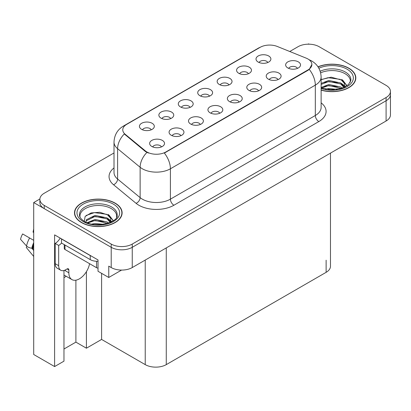 <?xml version="1.0" encoding="UTF-8"?>
<svg xmlns="http://www.w3.org/2000/svg" width="411" height="411" viewBox="0 0 411 411"><rect width="100%" height="100%" fill="white"/><g stroke="black" fill="none" stroke-linecap="round" stroke-linejoin="round"><path stroke-width="0.62" d="M297.441 68.401A4.464 2.579 0 0 0 296.244 67.142A4.464 2.579 0 0 0 291.846 66.49A4.464 2.579 0 0 0 288.733 68.401M298.345 61.881A7.439 4.295 0 0 0 288.815 61.398A7.439 4.295 0 0 0 286.349 66.741A7.439 4.295 0 0 0 287.823 67.954A7.439 4.295 0 0 0 299.825 66.741A7.439 4.295 0 0 0 298.345 61.881M228.948 84.943A4.464 2.579 0 0 0 227.751 83.685A4.464 2.579 0 0 0 223.353 83.032A4.464 2.579 0 0 0 220.239 84.943M229.857 78.424A7.439 4.295 0 0 0 220.322 77.941A7.439 4.295 0 0 0 217.856 83.279A7.439 4.295 0 0 0 219.335 84.496A7.439 4.295 0 0 0 231.331 83.279A7.439 4.295 0 0 0 229.857 78.424M248.378 73.723A4.464 2.579 0 0 0 247.181 72.47A4.464 2.579 0 0 0 242.783 71.817A4.464 2.579 0 0 0 239.67 73.723M249.282 67.204A7.439 4.295 0 0 0 239.752 66.726A7.439 4.295 0 0 0 237.286 72.064A7.439 4.295 0 0 0 238.76 73.281A7.439 4.295 0 0 0 250.761 72.064A7.439 4.295 0 0 0 249.282 67.204M170.663 118.594A4.464 2.579 0 0 0 169.466 117.335A4.464 2.579 0 0 0 165.068 116.683A4.464 2.579 0 0 0 161.955 118.594M171.567 112.075A7.439 4.295 0 0 0 162.037 111.592A7.439 4.295 0 0 0 159.571 116.935A7.439 4.295 0 0 0 161.045 118.147A7.439 4.295 0 0 0 173.046 116.935A7.439 4.295 0 0 0 171.567 112.075M219.726 113.266A4.464 2.579 0 0 0 218.529 112.013A4.464 2.579 0 0 0 214.131 111.36A4.464 2.579 0 0 0 211.018 113.266M220.63 106.747A7.439 4.295 0 0 0 211.1 106.269A7.439 4.295 0 0 0 208.634 111.607A7.439 4.295 0 0 0 210.108 112.825A7.439 4.295 0 0 0 222.11 111.607A7.439 4.295 0 0 0 220.63 106.747M180.866 135.702A4.464 2.579 0 0 0 179.669 134.448A4.464 2.579 0 0 0 175.271 133.796A4.464 2.579 0 0 0 172.158 135.702M181.775 129.182A7.439 4.295 0 0 0 172.24 128.705A7.439 4.295 0 0 0 169.774 134.043A7.439 4.295 0 0 0 171.253 135.255A7.439 4.295 0 0 0 183.249 134.043A7.439 4.295 0 0 0 181.775 129.182M267.808 62.508A4.464 2.579 0 0 0 266.605 61.254A4.464 2.579 0 0 0 262.213 60.597A4.464 2.579 0 0 0 259.1 62.508M268.712 55.988A7.439 4.295 0 0 0 259.177 55.511A7.439 4.295 0 0 0 256.716 60.849A7.439 4.295 0 0 0 258.19 62.061A7.439 4.295 0 0 0 270.186 60.849A7.439 4.295 0 0 0 268.712 55.988M239.156 102.051A4.464 2.579 0 0 0 237.954 100.798A4.464 2.579 0 0 0 233.556 100.14A4.464 2.579 0 0 0 230.443 102.051M240.06 95.532A7.439 4.295 0 0 0 230.525 95.054A7.439 4.295 0 0 0 228.064 100.392A7.439 4.295 0 0 0 229.538 101.604A7.439 4.295 0 0 0 241.534 100.392A7.439 4.295 0 0 0 240.06 95.532M278.011 79.616A4.464 2.579 0 0 0 276.814 78.362A4.464 2.579 0 0 0 272.416 77.71A4.464 2.579 0 0 0 269.303 79.616M278.92 73.096A7.439 4.295 0 0 0 269.385 72.619A7.439 4.295 0 0 0 266.919 77.956A7.439 4.295 0 0 0 268.398 79.169A7.439 4.295 0 0 0 280.394 77.956A7.439 4.295 0 0 0 278.92 73.096M258.581 90.831A4.464 2.579 0 0 0 257.384 89.577A4.464 2.579 0 0 0 252.986 88.925A4.464 2.579 0 0 0 249.873 90.831M259.49 84.312A7.439 4.295 0 0 0 249.955 83.834A7.439 4.295 0 0 0 247.494 89.172A7.439 4.295 0 0 0 248.968 90.389A7.439 4.295 0 0 0 260.964 89.172A7.439 4.295 0 0 0 259.49 84.312M190.093 107.374A4.464 2.579 0 0 0 188.89 106.12A4.464 2.579 0 0 0 184.493 105.468A4.464 2.579 0 0 0 181.379 107.374M190.997 100.854A7.439 4.295 0 0 0 181.462 100.376A7.439 4.295 0 0 0 179.001 105.714A7.439 4.295 0 0 0 180.475 106.932A7.439 4.295 0 0 0 192.471 105.714A7.439 4.295 0 0 0 190.997 100.854M209.518 96.159A4.464 2.579 0 0 0 208.32 94.905A4.464 2.579 0 0 0 203.923 94.253A4.464 2.579 0 0 0 200.809 96.159M210.427 89.639A7.439 4.295 0 0 0 200.892 89.161A7.439 4.295 0 0 0 198.431 94.499A7.439 4.295 0 0 0 199.905 95.712A7.439 4.295 0 0 0 211.901 94.499A7.439 4.295 0 0 0 210.427 89.639M161.436 146.917A4.464 2.579 0 0 0 160.239 145.664A4.464 2.579 0 0 0 155.841 145.011A4.464 2.579 0 0 0 152.728 146.917M162.345 140.398A7.439 4.295 0 0 0 152.81 139.92A7.439 4.295 0 0 0 150.349 145.258A7.439 4.295 0 0 0 151.823 146.475A7.439 4.295 0 0 0 163.819 145.258A7.439 4.295 0 0 0 162.345 140.398M200.296 124.487A4.464 2.579 0 0 0 199.099 123.228A4.464 2.579 0 0 0 194.701 122.576A4.464 2.579 0 0 0 191.588 124.487M201.2 117.967A7.439 4.295 0 0 0 191.67 117.484A7.439 4.295 0 0 0 189.204 122.822A7.439 4.295 0 0 0 190.683 124.04A7.439 4.295 0 0 0 202.68 122.822A7.439 4.295 0 0 0 201.2 117.967M151.233 129.809A4.464 2.579 0 0 0 150.036 128.556A4.464 2.579 0 0 0 145.638 127.903A4.464 2.579 0 0 0 142.525 129.809M152.137 123.29A7.439 4.295 0 0 0 142.607 122.812A7.439 4.295 0 0 0 140.141 128.15A7.439 4.295 0 0 0 141.62 129.362A7.439 4.295 0 0 0 153.616 128.15A7.439 4.295 0 0 0 152.137 123.29M307.957 59.004A13.393 7.732 0 0 0 306.169 58.136L277.291 46.464A13.393 7.732 0 0 0 260.142 47.332L126.691 124.374A13.393 7.732 0 0 0 122.771 129.84A13.393 7.732 0 0 0 125.191 134.279L145.412 150.95A13.393 7.732 0 0 0 165.854 151.983L307.957 69.937A13.393 7.732 0 0 0 311.877 64.47A13.393 7.732 0 0 0 307.957 59.004M39.882 198.996L33.707 202.561L111.211 247.309A14.878 8.59 0 0 0 132.255 247.309L386.093 100.757A14.878 8.59 0 0 0 390.45 94.679A14.878 8.59 0 0 1 386.093 100.757L132.255 247.309A14.878 8.59 0 0 1 111.211 247.309L44.229 208.634A14.878 8.59 0 0 1 39.872 202.561L39.872 199.32A14.878 8.59 0 0 0 44.229 205.397L111.211 244.067A14.878 8.59 0 0 0 132.255 244.067L386.093 97.515A14.878 8.59 0 0 0 390.45 91.442A14.878 8.59 0 0 0 386.093 85.37L319.106 46.695A14.878 8.59 0 0 0 298.067 46.695L289.745 51.498M309.149 44.183L308.589 43.859L308.024 44.183M63.972 270.489L63.972 361.161L54.606 366.566L54.606 234.876L98.024 259.942L98.024 271.281L108.756 277.476L108.756 266.138L111.211 267.556A14.878 8.59 0 0 0 132.255 267.556L386.093 121.004A14.878 8.59 0 0 0 390.45 114.931L390.45 91.442M121.584 270.073L108.756 277.476M54.606 366.566L33.707 354.498L33.707 202.561M330.48 153.113L330.48 266.261A14.878 8.59 180 0 1 326.123 272.334L166.27 364.624A14.878 8.59 180 0 1 145.232 364.624L101.604 339.435L101.604 273.346M101.604 339.435L86.418 348.204L86.418 271.656M63.972 349.011L75.896 342.127L86.418 348.204M63.972 277.636A15.87 9.165 120 0 0 66.176 276.269M75.896 342.127L75.896 280.179M321.13 90.143A23.807 13.743 0 0 0 355.818 77.915A23.807 13.743 0 0 0 348.847 68.195A23.807 13.743 0 0 0 318.001 66.808M115.142 203.126A23.807 13.743 0 0 0 89.197 200.147A23.807 13.743 0 0 0 74.499 212.847A23.807 13.743 0 0 0 81.47 222.567A23.807 13.743 0 0 0 107.415 225.547A23.807 13.743 0 0 0 122.113 212.847A23.807 13.743 0 0 0 115.142 203.126M74.745 214.105A23.807 13.743 0 0 0 74.663 214.465M311.877 64.47L309.252 69.392L307.957 70.338L164.343 153.056A17.36 10.023 60 0 1 170.411 168.787A19.841 11.451 180 0 1 142.355 168.787A19.841 11.451 180 0 1 140.13 167.256L117.603 148.679A19.841 11.451 180 0 1 114.011 142.108L114.011 172.481A19.841 11.451 0 0 0 117.603 179.052L140.13 197.629A19.841 11.451 0 0 0 142.355 199.16A19.841 11.451 0 0 0 170.411 199.16L315.319 115.496A19.841 11.451 0 0 0 321.13 107.394L321.13 77.027A19.841 11.451 180 0 1 315.319 85.123A17.36 10.023 -120 0 0 309.252 69.392M148.422 153.056L145.412 151.536L124.292 133.95A17.36 11.611 129.5 0 0 117.603 148.679L117.603 179.052A4.958 3.319 -50.5 0 1 113.539 184.745A24.799 14.318 180 0 1 114.011 167.94M114.011 152.959L44.229 193.247A14.878 8.59 0 0 0 39.872 199.32M121.949 214.465A23.807 13.743 0 0 0 121.867 214.105M355.654 79.534A23.807 13.743 0 0 0 355.572 79.179M26.936 246.379L26.253 247.448L33.707 256.474M68.848 269.945L67.096 268.933A2.481 1.433 -60 0 1 68.334 268.809A2.481 1.433 -60 0 1 68.848 269.945L68.848 272.781A14.878 8.59 120 0 0 71.93 279.593A14.878 8.59 120 0 0 79.369 278.853A14.878 8.59 120 0 0 89.588 263.698M65.339 270.351L64.989 270.551L65.339 270.757L65.339 269.935M64.989 270.551A14.878 8.59 -60 0 1 64.995 270.104M33.707 248.932L31.817 248.229A5.456 2.23 -168.4 0 1 26.54 245.999L20.55 239.33A11.405 6.586 120 0 1 22.636 233.951L33.707 240.343M33.707 232.672A6.807 3.93 120 0 0 33.05 232.107L33.707 232.148M33.707 250.51L31.822 248.229A15.546 8.975 120 0 1 33.707 242.706M33.707 228.978L33.05 232.107M67.096 268.933L65.693 269.744A9.921 5.728 -60 0 1 60.73 270.233L57.227 268.208A9.921 5.728 -60 0 1 55.172 263.667L55.172 243.42A9.921 5.728 120 0 0 60.181 238.092M61.563 243.06A9.921 5.728 -60 0 1 58.675 245.444L55.172 243.42M60.73 270.233A9.921 5.728 -60 0 1 58.675 265.691L58.675 245.444M91.555 256.207A9.921 5.728 180 0 1 90.24 255.57L61.48 238.966A9.921 5.728 0 0 0 61.593 238.909M90.24 255.57L90.24 259.618A9.921 5.728 0 0 0 98.024 261.278M61.48 238.966L61.48 243.014L90.24 259.618M320.642 72.839A18.351 10.594 180 0 1 344.988 73.667A18.351 10.594 180 0 1 350.254 82.303M344.449 87.235L344.387 83.382L341.336 79.991L331.132 77.181L321.13 79.58M318.093 66.942A23.561 13.599 180 0 1 348.672 68.298A23.561 13.599 180 0 1 355.572 77.915A23.561 13.599 180 0 1 321.13 89.978M325.604 89.161L328.805 88.55L337.123 89.387M328.512 89.593L334.169 89.706M321.13 87.456L328.805 84.502L340.781 87.029L342.224 88.139M321.597 88.067L328.805 85.514L341.346 88.427M321.13 83.407L328.805 80.448L340.781 82.976L344.259 87.322M321.13 84.419L328.805 81.465L340.781 83.993L343.956 87.456M321.13 79.719L328.112 77.689L340.298 79.369M341.397 79.888L342.682 80.618L346.915 85.832M324.49 82.441L328.112 81.738L337.796 82.534M342.933 84.83L345.255 86.829M324.49 86.49L328.112 85.786L337.796 86.582M329.807 89.701L332.956 89.762M341.623 79.498L342.682 80.109L347.007 85.771M341.51 83.49L345.543 86.675M80.063 217.234A18.351 10.594 180 0 1 90.374 206.533A18.351 10.594 180 0 1 111.283 208.593A18.351 10.594 180 0 1 116.549 217.234M110.744 222.161L110.677 218.313L107.631 214.922L99.791 212.261L91.083 212.939L85.134 216.469L84.27 221.313M114.967 203.229A23.561 13.599 180 0 1 121.867 212.847A23.561 13.599 180 0 1 107.322 225.413A23.561 13.599 180 0 1 81.65 222.464A23.561 13.599 180 0 1 74.745 212.847A23.561 13.599 180 0 1 89.29 200.28A23.561 13.599 180 0 1 114.967 203.229M91.894 224.093L95.095 223.481L103.413 224.319M94.807 224.524L100.464 224.637M87.111 222.7L95.095 219.428L107.076 221.955L108.514 223.07M87.887 222.993L95.095 220.44L107.636 223.358M85.991 222.223L86.331 219.767L95.095 215.379L107.076 217.907L110.549 222.253M85.945 221.961L86.331 220.779L95.095 216.392L107.076 218.919L110.251 222.387M64.265 244.622L64.265 248.48A2.481 1.433 0 0 0 64.989 249.492L96.554 267.715A2.481 1.433 0 0 0 98.024 268.126M86.094 215.477L94.402 212.615L106.588 214.301M107.687 214.819L108.972 215.549L113.21 220.764M90.785 217.368L94.402 216.669L104.091 217.46M109.223 219.762L111.545 221.76M90.785 221.416L94.402 220.717L104.091 221.514M96.097 224.632L99.251 224.689M107.913 214.429L108.972 215.04L113.302 220.697M107.8 218.421L111.838 221.606M386.093 121.004L386.093 97.515M132.255 267.556L132.255 244.067M111.211 267.556L111.211 244.067M166.27 364.624L166.27 247.915M326.123 272.334L326.123 260.189M145.232 364.624L145.232 260.065M125.191 134.279L125.191 134.865M145.412 150.95L145.412 151.536M165.854 151.983L165.854 152.378M307.957 69.937L307.957 70.338M173.92 205.233A4.958 2.862 60 0 1 170.411 199.16L170.411 168.787L315.319 85.123L315.319 115.496A4.958 2.862 60 0 0 318.828 121.569L173.92 205.233A24.799 14.318 180 0 1 138.846 205.233A24.799 14.318 180 0 1 136.067 203.322L113.539 184.745M321.13 77.027C320.796 69.891 317.662 64.542 311.723 60.977L309.221 59.759A17.36 8.128 112 0 0 308.985 59.672M125.216 125.386A17.36 10.023 -120 0 0 123.418 126.064C117.484 129.629 114.35 134.978 114.011 142.108M123.418 126.064L258.683 47.969A17.36 10.023 60 0 1 259.993 47.414M146.897 152.455A17.36 11.611 129.5 0 0 140.13 167.256L140.13 197.629A4.958 3.319 -50.5 0 1 136.067 203.322M321.13 102.858A24.799 14.318 180 0 1 318.828 121.569M44.229 205.397L44.229 208.634M68.848 272.781L65.339 270.757M33.707 245.429A14.878 8.59 120 0 0 32.854 248.439M29.643 237.995A16.964 9.797 120 0 0 26.54 245.999M33.707 244.329A15.043 8.688 120 0 0 32.479 248.321M58.675 265.691L55.172 263.667M320.19 71.252A18.86 10.886 180 0 1 345.348 72.038A18.86 10.886 180 0 1 350.824 80.52L348.41 84.651L341.222 88.468L331.014 89.757L321.13 87.892M318.864 68.221A21.326 12.315 180 0 1 347.095 69.207A21.326 12.315 180 0 1 348.857 85.467A21.326 12.315 180 0 1 321.13 88.504M344.983 73.682A19.343 11.169 180 0 1 345.332 73.867M79.498 215.446A18.86 10.886 180 0 1 90.466 204.765A18.86 10.886 180 0 1 111.643 206.969A18.86 10.886 180 0 1 117.12 215.446C118.841 221.817 95.429 228.999 84.466 221.431C79.143 217.902 79.667 215.852 79.498 215.446M113.385 204.139A21.326 12.315 180 0 1 113.385 221.555A21.326 12.315 180 0 1 83.228 221.555A21.326 12.315 180 0 1 83.228 204.139A21.326 12.315 180 0 1 113.385 204.139M111.273 208.608A19.343 11.169 180 0 1 111.622 208.798M96.554 267.715L96.554 261.283M64.989 249.492L64.989 245.043M258.683 47.969L261.864 46.489M309.221 59.759L308.959 59.652M71.93 279.593L63.972 275M355.572 77.915L355.572 79.893M121.867 212.847L121.867 214.825M74.745 212.847L74.745 214.825"/></g></svg>
